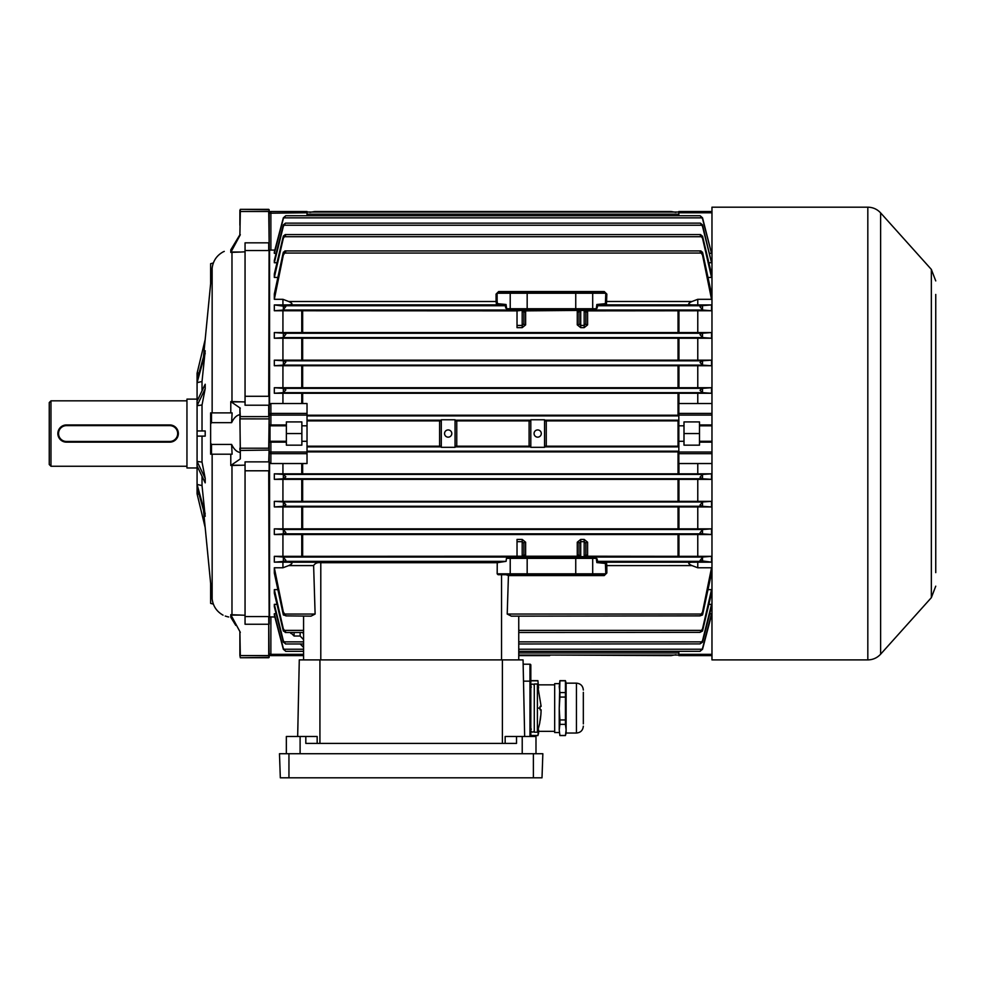 <?xml version="1.0" encoding="UTF-8"?>
<svg xmlns="http://www.w3.org/2000/svg" width="985" height="985" viewBox="0 0 985 985"><rect width="100%" height="100%" fill="white"/><g stroke="black" fill="none" stroke-linecap="round" stroke-linejoin="round"><path stroke-width="1.48" d="M49.25 464.526L49.25 402.557L50.974 400.833L50.974 466.25L49.25 464.526M196.852 399.122L186.953 399.122L186.953 467.973L196.852 467.973M186.953 400.833L50.974 400.833M186.953 466.25L50.974 466.25M239.884 414.685C236.659 415.214 233.913 417.862 231.623 422.651L211.492 422.651L210.63 423.993L210.63 443.09L211.492 444.432L231.623 444.432C233.901 449.209 236.659 451.869 239.884 452.398M230.785 454.196L230.785 465.486L240.315 458.924L239.884 408.356L240.315 416.618L268.72 416.618L268.72 405.217L245.056 405.217L245.056 396.29L268.72 396.29L269.151 225.257M239.884 418.908L240.315 448.212L268.72 448.212L269.151 417.024L269.151 450.071L240.315 450.465L240.315 458.924M205.188 433.548L205.2 436.121L197.062 436.121L197.062 430.962L205.2 430.962L205.188 433.548M202.024 462.1L205.2 478.365L205.2 482.847L197.062 465.905L197.062 461.436L202.024 462.1L202.024 436.121M202.024 485.58L205.2 516.349L197.062 487.009L197.062 484.423L202.024 485.58L202.024 476.223M203.489 510.205L212.144 598.905L212.144 454.196M197.074 493.854L197.074 373.241M205.2 527.664L197.062 493.793L199.093 494.335M205.2 430.962L202.024 430.962L202.024 404.995L205.2 388.718L205.2 384.248L197.062 401.178L197.062 405.66L202.024 404.995M202.024 390.86L202.024 381.503L205.2 350.734L197.062 380.075L197.062 382.66L202.024 381.503M197.062 373.29L199.093 372.749L197.062 373.29L205.2 339.419L203.489 356.89M234.245 244.268L233.519 245.45M235.784 625.389L230.785 617.25C220.738 614.825 220.738 614.825 230.785 617.25L230.785 614.665A20.66 20.34 -0 0 0 231.98 614.738L245.056 615.268M239.884 641.826L239.884 655.431L239.884 631.631L240.315 655.579L268.72 655.579L268.72 624.244L245.056 624.244L245.056 461.879L268.72 461.879L269.151 448.187M230.785 614.665L240.315 632.358M225.245 616.056L227.633 616.758M227.794 616.795L228.705 616.979M230.785 412.887L230.785 401.609L240.315 408.159M210.63 423.993L210.63 412.887L232.103 412.887L231.623 422.651M211.492 412.887L211.492 422.651M211.492 444.432L211.492 454.196L210.63 454.196L210.63 443.09M269.151 250.953L269.151 415.079L269.582 249.968L269.582 404.17L270.875 403.542L270.875 413.404L307.024 413.404L307.024 403.542L270.875 403.542M274.84 617.016L269.151 616.856L269.151 452.017L269.151 624.096L268.72 470.793L245.056 470.793M245.056 616.561L268.72 616.561L269.151 657.315L240.315 657.746L268.72 657.746L269.151 655.431M307.024 215.74L307.024 212.772L269.151 213.216L269.151 209.768L269.151 242.987L268.72 211.504L240.315 211.504L239.884 235.464L240.315 209.337L269.151 209.768M240.315 234.738L230.785 252.419L230.785 249.833C220.738 252.258 220.738 252.258 230.785 249.833L239.884 234.762L239.884 233.002M239.884 210.248L239.884 225.257M239.884 655.431L240.315 657.746M230.995 252.074L239.884 252.074L231.98 252.345A20.66 20.34 180 0 0 230.785 252.419M224.272 251.397L223.644 251.655M223.176 251.877L223.041 251.938C216.688 255.534 213.055 260.951 212.144 268.191L212.144 412.887M230.995 465.536L245.056 465.142M231.623 444.432L232.103 454.196L211.492 454.196M245.056 396.29L245.056 242.839L268.72 242.839L268.72 250.522L245.056 250.522M239.884 252.074L245.056 251.815M245.056 401.942L230.995 401.548M230.995 401.868L239.884 401.868M230.995 465.215L239.884 465.215M230.995 615.071L239.884 615.071M230.995 252.012L239.884 252.012M230.995 615.009L239.884 615.009M213.363 604.125L210.63 603.386L210.63 583.329M210.63 283.754L210.63 263.709L213.363 262.958M197.062 382.66L205.2 353.319M197.062 405.66L205.2 388.718M197.062 461.436L205.2 478.365M197.062 484.423L205.2 513.764M169.74 441.465L169.74 442.154L66.463 442.154A8.606 8.606 0 0 1 57.856 433.548A8.606 8.606 0 0 1 66.463 424.941L169.74 424.941A8.606 8.606 0 0 1 178.347 433.548A8.606 8.606 0 0 1 169.74 442.154A8.606 8.606 0 0 0 178.347 433.548A8.606 8.606 0 0 0 169.74 424.941L169.74 425.631L66.463 425.631A7.917 7.917 0 0 0 58.546 433.548A7.917 7.917 0 0 0 66.463 441.465L169.74 441.465A7.917 7.917 0 0 0 177.669 433.548A7.917 7.917 0 0 0 169.74 425.631M505.157 743.392L505.157 736.497L516.522 736.497L516.522 743.392L305.818 743.392L305.818 736.497L317.17 736.497L317.17 743.392M530.829 735.561L537.909 735.561L538.573 733.062L538.573 729.922L537.909 735.475L530.829 735.475L530.829 736.497L530.829 665.072A0.862 0.862 0 0 0 529.967 664.21L523.146 664.21L524.66 736.497L523.06 659.901L299.28 659.901L297.667 736.497M535.988 753.722L535.988 736.497L516.522 736.497M286.339 753.722L286.339 736.497L305.818 736.497M288.95 777.818L542.009 777.818L542.846 753.722L279.481 753.722L280.319 777.818L288.95 777.818L288.95 753.722M583.329 692.32L583.329 723.889L583.329 692.32M559.899 680.647L559.234 708.511L559.899 697.072L565.439 697.072L565.439 692.566L559.899 692.566L559.234 686.693L559.899 680.647L565.439 680.647L566.116 683.159L566.116 733.037L576.447 733.037C580.621 732.631 582.923 730.341 583.329 726.154M565.439 697.072L565.439 719.949L559.899 719.949L559.234 708.511L559.234 729.922L559.899 724.357L565.439 724.357L566.116 729.922L565.439 735.561L566.116 733.037M554.678 732.557L554.678 683.639L554.678 732.557L559.234 732.557M538.573 688.047L537.909 680.647L538.536 687.924M530.829 686.151L530.829 680.807L537.909 680.807M565.439 735.475L559.899 735.475L559.234 729.922L559.899 735.561L565.439 735.561M559.899 697.072L559.899 692.566M559.899 719.949L559.899 724.357M559.899 680.807L565.439 680.807L565.439 692.566M565.439 719.949L565.439 724.357M539.718 723.064L540.605 716.193M540.075 709.816L540.075 706.38M537.404 708.104L537.404 732.2L534.276 732.2L534.276 683.996L537.404 683.996L537.404 708.104L540.1 708.104M531.334 729.109A1.724 1.724 0 0 0 532.553 732.052A1.724 1.724 0 0 0 534.276 730.328M531.334 687.087A1.724 1.724 0 0 1 532.553 684.144A1.724 1.724 0 0 1 534.276 685.868M540.273 719.875L539.829 721.722M540.556 717.843L540.888 714.556M540.002 721.032L540.605 716.686M448.175 429.928A3.62 3.62 0 0 0 444.555 433.548A3.62 3.62 0 0 0 448.175 437.155A3.62 3.62 0 0 0 451.795 433.548A3.62 3.62 0 0 0 448.175 429.928M537.687 429.928A3.62 3.62 0 0 0 534.067 433.548A3.62 3.62 0 0 0 537.687 437.155A3.62 3.62 0 0 0 541.294 433.548A3.62 3.62 0 0 0 537.687 429.928M575.215 308.748L575.535 310.041L578.232 310.312L573.381 310.398L524.685 310.312L527.381 310.041L527.701 308.748M575.215 558.323L575.535 557.054L578.232 556.771L573.381 556.697L524.685 556.771L527.381 557.054L527.701 558.323M274.322 299.305L283.348 255.004L285.835 251.446L284.924 250.929L283.114 253.047L274.322 293.961L274.322 299.305L282.929 299.305L288.716 301.508L496.083 301.508L496.071 294.096L498.669 291.535L604.248 291.535L606.846 294.096L606.44 304.882L597.895 305.732L595.728 309.61L507.189 309.61L505.022 305.732L496.477 304.882L496.083 301.508L497.129 301.484L497.511 303.663L506.056 304.5L506.635 308.748L596.282 308.748L596.848 304.5L605.393 303.663L605.8 293.247L497.105 293.247L497.129 301.484M284.924 250.929L700.938 250.929L700.027 251.446L702.514 255.004L711.539 299.305L711.539 293.961L702.748 253.047L700.938 250.929M274.322 262.736L283.348 226.353L285.502 223.127L283.348 224.888L274.322 260.446L274.322 262.736L276.945 262.736M285.502 223.127L700.36 223.127L702.514 226.353L711.539 262.736L702.514 224.888L700.36 223.127M274.322 253.367L283.348 218.645L285.724 215.74L283.323 217.857L274.322 252.049L274.322 253.367L276.096 253.367M285.724 215.74L700.138 215.74L702.514 218.645L711.539 253.367L702.539 217.857L700.138 215.74M274.322 277.45L283.348 238.185L285.835 234.923L285.231 234.59L283.348 236.08L274.322 273.928L274.322 277.45L277.77 277.45M285.231 234.59L700.63 234.59L700.027 234.923L702.514 238.185L711.539 277.45L711.539 273.928L702.674 236.708L700.63 234.59M307.024 212.034L678.837 212.034L307.024 212.034M276.096 613.717L274.322 613.717L274.322 615.034L283.348 649.3L283.348 648.438L285.724 651.344L303.577 651.344M276.945 604.359L274.322 604.359L274.322 606.637L283.348 642.195L283.348 640.742L285.502 643.968L303.577 643.968M277.77 589.633L274.322 589.633L274.322 593.155L283.348 631.003L283.348 628.898L285.835 632.161L285.231 632.493L303.577 632.493L303.577 634.82A3.447 3.164 180 0 0 302.481 632.493M274.322 567.779L283.348 612.091L285.835 615.65L283.348 614.96L274.322 573.122L274.322 567.779L282.929 567.779L282.929 562.164L274.322 562.164L274.322 556.34L282.929 556.34L282.929 534.523L274.322 534.523L274.322 528.859L282.929 528.859L282.929 506.93L274.322 506.93L274.322 501.353L282.929 501.353L282.929 479.35L274.322 479.35L274.322 473.834L282.929 473.834L282.929 463.541L307.024 463.541L307.024 453.679L270.875 453.679L270.875 463.541L282.929 463.541M270.875 463.541L269.582 462.913L269.582 617.115L270.875 617.016L270.875 654.323L269.151 653.88A1.724 1.724 0 0 0 270.875 655.604L303.577 655.604L303.577 654.323L270.875 654.323L270.875 655.604M269.582 462.913L269.151 461.805M269.151 213.216A1.724 1.724 0 0 1 270.875 211.492L270.875 250.079L274.84 250.079M270.875 250.079L269.151 250.239L269.151 240.746M282.929 403.542L282.929 393.261L274.322 393.261L274.322 387.733L282.929 387.733L282.929 365.731L274.322 365.731L274.322 360.165L282.929 360.165L282.929 338.224L274.322 338.224L274.322 332.561L282.929 332.561L282.929 310.755L274.322 310.755L274.322 304.931L282.929 304.931L282.929 299.305M269.151 405.278L269.582 404.17M286.364 421.925L286.364 445.158L301.866 445.158L301.866 421.925L286.364 421.925M307.024 415.214L678.936 415.214M307.024 451.881L678.936 451.881M307.024 420.89L439.704 420.89M307.024 446.205L439.704 446.205M282.929 473.834L697.774 473.834L697.774 463.541L711.97 463.541M282.929 387.733L711.539 387.733L711.539 393.261L282.929 393.261M711.022 617.016L711.97 617.016M697.774 473.834L711.539 473.834L711.539 479.35L282.929 479.35M282.929 501.353L697.774 501.353L697.774 479.35M697.774 501.353L711.539 501.353L711.539 506.93L282.929 506.93M282.929 528.859L697.774 528.859L697.774 506.93M697.774 528.859L711.539 528.859L711.539 534.523L282.929 534.523M585.878 554.567L587.602 556.217L697.774 556.34L697.774 534.523M697.774 556.34L711.539 556.34L711.539 562.164L691.975 562.201C687.715 562.534 687.715 563.666 691.975 565.587L697.774 567.779L697.774 562.164M697.774 567.779L711.539 567.779L711.539 573.122L702.748 614.049L702.514 614.96L700.027 615.884L702.514 612.091L711.539 567.779M708.092 589.633L711.539 589.633L711.539 593.155L702.514 631.003L700.027 632.358L702.514 628.898L711.539 589.633M708.917 604.359L711.539 604.359L711.539 606.637L702.514 642.195L700.027 643.907L702.514 640.742L711.539 604.359M709.766 613.717L711.539 613.717L711.539 615.034L702.539 649.238L700.027 651.331L702.514 648.438L711.539 613.717M711.97 250.079L711.022 250.079M709.766 253.367L711.539 253.367M708.917 262.736L711.539 262.736M708.092 277.45L711.539 277.45M605.775 301.484L691.975 301.508C687.715 303.429 687.715 304.562 691.975 304.882L697.774 304.931L697.774 299.305L711.539 299.305M697.774 304.931L711.539 304.931L711.539 310.755L587.602 310.866L585.878 312.528M282.929 332.561L697.774 332.561L697.774 310.755M697.774 332.561L711.539 332.561L711.539 338.224L282.929 338.224M282.929 360.165L697.774 360.165L697.774 338.224M697.774 360.165L711.539 360.165L711.539 365.731L282.929 365.731M697.774 387.733L697.774 365.731M697.774 463.541L678.837 463.541L678.837 403.542L697.774 403.542L697.774 393.261M697.774 403.542L711.97 403.542M678.837 652.944L518.75 652.944L518.75 655.05L678.837 655.05L518.75 655.05L518.75 659.901L518.75 616.154L518.75 651.344L700.113 651.344M546.146 420.89L678.936 420.878M546.146 446.205L678.936 446.205M711.97 425.803L699.498 425.803L699.498 424.941L711.97 424.941M678.837 425.803L683.996 425.803L683.996 421.925L699.498 421.925L699.498 424.941M711.97 442.154L699.498 442.154L699.498 445.158L683.996 445.158L683.996 425.803M699.498 442.154L699.498 441.292L711.97 441.292M699.498 425.803L699.498 441.292M282.929 556.34L522.198 556.229L523.909 554.924L523.909 543.24A1.724 1.034 180 0 1 525.633 542.206L522.198 539.435L517.027 539.435L517.027 556.734L525.633 556.648A1.724 1.724 0 0 1 523.909 554.924M274.322 556.34L283.114 557.054L285.835 560.256L284.271 561.351L274.322 562.164M711.539 562.164L700.027 560.6L702.748 557.054L711.539 556.34M523.909 554.567L525.633 556.217L577.272 556.217L578.995 554.567M585.878 543.24A1.724 1.034 180 0 1 587.602 542.206L584.167 539.435L584.167 541.664L585.878 543.24L585.878 554.924L584.167 556.229L584.167 541.664L580.719 541.664L580.719 539.435L577.272 542.206A1.724 1.034 0 0 1 578.995 543.24L580.719 541.664L580.719 556.229L578.995 554.924L578.995 543.24M456.646 420.89L529.216 420.89M456.646 446.205L529.216 446.205M274.322 304.931L285.835 306.483L283.114 310.041L274.322 310.755M711.539 310.755L702.748 310.041L700.027 306.84L701.591 305.732L711.539 304.931M523.909 312.528L525.633 310.866L577.272 310.435A1.724 1.724 180 0 1 578.995 312.159L580.719 310.854L580.719 325.432L578.995 323.843L578.995 312.159M517.027 310.866L282.929 310.755M498.669 291.535L497.954 292.397L604.962 292.397L604.248 291.535M282.929 304.931L288.716 304.882C292.976 304.55 292.976 303.417 288.716 301.508M691.975 301.508L697.774 299.305M604.236 575.572L604.962 574.698L498.053 574.698L497.179 573.836L605.8 573.836L605.393 563.432L596.848 562.583L596.282 558.347L506.438 558.347L507.189 557.485L595.728 557.485L597.895 561.351L606.44 562.201L606.822 565.587L606.846 572.987L604.236 575.572L508.432 575.572L507.213 614.049L511.326 616.154L700.027 615.884M518.75 632.493L700.027 632.358M518.75 643.968L700.027 643.907M282.929 567.779L288.716 565.587C292.976 563.654 292.976 562.521 288.716 562.201L282.929 562.164M285.835 615.884L311.014 616.154L315.114 614.049L313.624 565.587C315.089 563.211 317.49 562.25 320.79 562.706L497.24 562.706L506.093 561.351L506.438 558.347M274.322 332.561L284.025 333.275L285.835 334.284L283.175 337.572L274.322 338.224M711.539 338.224L702.674 337.572L700.027 334.666L701.837 333.275L711.539 332.561M274.322 501.353L283.249 501.968L285.835 504.603L283.828 506.265L274.322 506.93M711.539 506.93L702.034 506.265L700.027 505.01L702.601 501.968L711.539 501.353M274.322 387.733L283.655 388.361L285.835 389.888L283.348 392.658L274.322 393.261M711.539 393.261L702.514 392.658L700.027 390.294L702.207 388.361L711.539 387.733M274.322 360.165L283.828 360.818L285.835 362.074L283.348 365.09L274.322 365.731M711.539 365.731L702.601 365.115L700.027 362.48L702.034 360.818L711.539 360.165M274.322 473.834L283.348 474.425L285.835 476.789L283.655 478.735L274.322 479.35M711.539 479.35L702.207 478.735L700.027 477.208L702.514 474.425L711.539 473.834M274.322 528.859L283.175 529.511L285.835 532.429L284.025 533.808L274.322 534.523M711.539 534.523L701.837 533.808L700.027 532.811L702.674 529.511L711.539 528.859M303.577 659.901L303.577 616.154L303.577 630.388L284.025 630.388M274.322 589.633L283.348 628.898M285.835 632.358L283.348 631.003M303.577 647.428L300.142 643.894M274.322 613.717L283.348 648.438M285.835 651.331L283.348 649.3M294.084 632.493L294.084 636.014L300.142 636.014L303.577 639.696L303.577 641.851L283.828 641.851M294.084 636.014L290.526 632.493M274.322 604.359L283.348 640.742M285.835 643.907L283.348 642.195M578.995 323.843A1.724 1.034 0 0 1 577.272 324.878L580.719 327.648L580.719 325.432L584.167 325.432L584.167 327.648L587.602 324.878A1.724 1.034 180 0 1 585.878 323.843L584.167 325.432L584.167 310.854L585.878 312.159L585.878 323.843M523.909 312.159L522.198 310.854L522.198 327.648L525.633 324.878A1.724 1.034 0 0 1 523.909 323.843L523.909 312.159A1.724 1.724 180 0 1 525.633 310.435L517.027 310.349L517.027 325.432L522.198 325.432L523.909 323.843M286.364 442.154L270.875 442.154L270.875 453.679A1.724 1.662 0 0 1 269.151 452.017L269.151 442.154L270.013 441.292L286.364 441.292M286.364 425.803L270.875 425.803L270.875 424.941L269.151 424.941L269.151 415.079A1.724 1.662 180 0 1 270.875 413.404L270.875 424.941L286.364 424.941M497.24 562.706L497.179 573.836M675.882 654.742L671.093 655.604L549.741 655.05M518.75 655.604L549.741 655.604M309.979 212.354L314.769 211.492L671.093 211.492L675.882 212.354M439.593 445.589L439.593 421.494L441.292 419.77L455.058 419.77L456.757 421.494L456.757 445.589L455.058 447.313L441.292 447.313L439.593 445.589M455.058 447.313L455.058 419.77M441.292 419.77L441.292 447.313M544.57 447.313L530.804 447.313L529.105 445.589L529.105 421.494L530.804 419.77L544.57 419.77L546.269 421.494L546.269 445.589L544.57 447.313L544.57 419.77M530.804 419.77L530.804 447.313M606.846 572.987L605.8 573.836M605.8 293.247L606.846 294.096M496.071 294.096L497.105 293.247M596.282 558.347L597.316 559.184M597.316 307.899L596.282 308.748M506.635 308.748L505.6 307.899M497.511 303.663L496.477 304.882L288.716 304.882M506.068 304.5L505.022 305.732L284.271 305.732M691.975 304.882L606.44 304.882L605.393 303.663M701.591 305.732L597.895 305.732L596.848 304.5M605.775 565.599L691.975 565.587M605.393 563.432L606.44 562.201L691.975 562.201M596.848 562.583L597.895 561.351L701.591 561.351M506.007 574.698L508.432 575.572M578.995 312.528L577.272 310.866L577.272 324.878M577.272 310.435L587.602 310.435A1.724 1.724 -0 0 0 585.878 312.159M587.602 542.206L587.602 556.648A1.724 1.724 -0 0 1 585.878 554.924M587.602 556.648L577.272 556.648A1.724 1.724 180 0 0 578.995 554.924M522.198 327.648L517.027 327.648L517.027 325.432M678.837 441.292L683.996 441.292M683.996 433.548L699.498 433.548M678.837 215.74L678.837 211.492L711.97 211.492M683.996 655.604L699.498 655.604M711.97 655.604L678.837 655.604L678.837 651.344M269.151 452.017L307.024 452.017L307.024 441.292L301.866 441.292M307.024 441.292L307.024 425.803L301.866 425.803M307.024 425.803L307.024 415.079L269.151 415.079M270.875 425.803L270.013 425.803L270.013 441.292M301.866 433.548L286.364 433.548M307.024 452.017L307.024 453.679M307.024 413.404L307.024 415.079M270.875 211.492L307.024 211.492L307.024 212.772M301.866 655.604L286.364 655.604M270.875 441.292L270.875 442.154L269.151 442.154M269.151 424.941L270.013 425.803L269.151 424.941M522.198 556.734L522.198 541.664L523.909 543.24M935.75 294.441L935.75 572.642M867.822 207.182L867.822 659.901L711.97 659.901L711.97 207.182L867.822 207.182C872.907 207.281 877.167 209.177 880.627 212.895L880.627 654.188L931.342 597.673L931.342 269.41L935.75 280.91M935.75 515.093L935.75 514.145M935.75 342.177L935.75 341.229M935.75 359.353L935.75 355.917M935.75 552.991L935.75 533.439M935.75 532.503L935.75 528.822M935.75 374.386L935.75 373.093M935.75 325.235L935.75 309.253M935.75 341.106L935.75 339.923M935.75 514.022L935.75 496.736M935.75 479.56L935.75 478.612M935.75 495.787L935.75 494.482M935.75 375.334L935.75 391.562M935.75 425.791L935.75 442.967M935.75 406.251L935.75 408.738M935.75 571.46L935.75 570.278M935.75 457.766L935.75 444.026M935.75 478.488L935.75 460.13M239.884 417.024L240.315 418.871L269.151 418.908M231.98 614.738L231.98 465.536M231.98 401.548L231.98 252.345M269.151 470.707L269.151 461.473M239.884 448.187L239.884 450.071M269.151 405.623L269.151 396.376M269.151 211.652L269.151 210.248M66.463 441.465L66.463 442.154A8.606 8.606 0 0 1 57.856 433.548A8.606 8.606 0 0 1 66.463 424.941L66.463 425.631M502.399 743.392L502.399 659.901M319.928 743.392L319.928 659.901M522.222 753.722L522.222 736.497M300.105 753.722L300.105 736.497M523.503 681.14L529.967 681.14L529.967 664.21A0.862 0.862 0 0 1 530.829 665.072M529.967 736.497L529.967 681.14L530.829 681.152M533.377 777.818L533.377 753.722M566.116 683.159L576.447 683.159L576.447 733.037M573.381 310.398L573.381 309.61M529.536 556.697L529.536 557.485M307.024 214.151L678.837 214.151M307.024 415.904L678.837 415.904M307.024 451.192L678.837 451.192M307.024 420.201L440.184 420.201M456.166 420.201L529.696 420.201M545.678 420.201L678.837 420.201M545.678 446.882L678.837 446.882M456.166 446.882L529.696 446.882M307.024 446.882L440.184 446.882M301.755 473.736L301.755 463.541M301.755 403.542L301.755 393.347M283.114 557.054L527.381 557.054M575.535 557.054L702.748 557.054M577.272 556.648L577.272 542.206M525.633 542.206L525.633 556.648M580.719 539.435L584.167 539.435M678.049 556.217L678.049 534.633M302.654 534.633L302.654 556.217M678.049 446.205L678.049 420.89M283.114 310.041L527.381 310.041M575.535 310.041L702.748 310.041M525.633 310.435L525.633 324.878M587.602 310.435L587.602 324.878M284.271 253.047L701.591 253.047M518.75 630.388L701.837 630.388M518.75 649.238L702.207 649.238M518.75 641.851L702.034 641.851M507.213 614.049L701.591 614.049M288.716 562.201L497.548 562.201M313.624 565.587L288.716 565.587M284.025 333.275L701.837 333.275M283.175 337.572L702.674 337.572M283.828 506.265L702.034 506.265M283.249 501.968L702.601 501.968M283.655 388.361L702.207 388.361M283.323 392.658L702.539 392.658M283.828 360.818L702.034 360.818M283.249 365.115L702.601 365.115M283.655 478.735L702.207 478.735M283.323 474.425L702.539 474.425M283.175 529.511L702.674 529.511M284.025 533.808L701.837 533.808M284.271 561.351L506.093 561.351M283.655 649.238L303.577 649.238M284.271 614.049L315.114 614.049M284.025 236.708L701.837 236.708M283.655 217.857L702.207 217.857M283.828 225.233L702.034 225.233M678.936 534.633L678.936 556.217M301.755 556.217L301.755 534.633M678.936 507.016L678.936 528.76M302.654 507.029L302.654 528.76M678.049 528.76L678.049 507.029M301.755 528.76L301.755 507.016M678.936 463.541L678.936 473.736M678.049 473.736L678.049 451.881M302.654 463.541L302.654 473.736M678.936 479.436L678.936 501.254M678.049 501.254L678.049 479.436M302.654 479.436L302.654 501.254M301.755 501.254L301.755 479.436M678.936 338.335L678.936 360.067M302.654 338.335L302.654 360.067M678.049 360.067L678.049 338.335M301.755 360.067L301.755 338.335M678.936 365.829L678.936 387.647M678.049 387.647L678.049 365.829M302.654 365.829L302.654 387.647M301.755 387.647L301.755 365.829M678.936 393.347L678.936 403.542M678.049 415.214L678.049 393.347M302.654 393.347L302.654 403.542M678.936 310.866L678.936 332.462M302.654 310.866L302.654 332.45M678.049 332.45L678.049 310.866M584.167 327.648L580.719 327.648M301.755 332.462L301.755 310.866M702.514 255.004L702.514 252.123M702.514 226.353L702.514 224.888M702.514 218.645L702.514 217.783M702.514 238.185L702.514 236.08M702.514 614.96L702.514 612.091M702.514 642.195L702.514 640.742M702.514 649.3L702.514 648.438M702.514 631.003L702.514 628.898M702.514 561.388L702.514 557.276M702.514 309.807L702.514 305.695M702.514 533.833L702.514 529.61M702.514 478.747L702.514 474.425M702.514 365.09L702.514 360.793M702.514 392.658L702.514 388.349M702.514 506.29L702.514 502.005M702.514 337.473L702.514 333.25M283.348 255.004L283.348 252.123M283.348 226.353L283.348 224.888M283.348 218.645L283.348 217.783M283.348 238.185L283.348 236.08M283.348 614.96L283.348 612.091M283.348 561.388L283.348 557.276M283.348 309.807L283.348 305.695M283.348 533.833L283.348 529.61M283.348 478.747L283.348 474.425M283.348 365.09L283.348 360.793M283.348 392.658L283.348 388.349M283.348 506.29L283.348 502.005M283.348 337.473L283.348 333.25M320.79 562.706L320.79 659.901M501.537 659.901L501.537 574.698M575.745 557.485L575.745 574.698M527.172 557.485L527.172 574.698M511.067 557.485L510.218 558.347L510.218 573.836L511.067 574.698M591.85 557.485L592.699 558.347L592.699 573.836L591.85 574.698M573.381 556.697L573.381 557.485M575.745 309.61L575.745 292.397M591.85 309.61L592.699 308.748L592.699 293.247L591.85 292.397M527.172 309.61L527.172 292.397M511.067 309.61L510.218 308.748L510.218 293.247L511.067 292.397M529.536 310.398L529.536 309.61M580.719 556.734L584.167 556.734M584.167 310.349L580.719 310.349M522.198 539.435L522.198 541.664L517.027 541.664M522.198 310.349L517.027 310.854M678.837 413.404L711.97 413.404M711.97 453.679L678.837 453.679M678.837 452.017L711.97 452.017M711.97 415.079L678.837 415.079M711.97 212.772L678.837 212.772M678.837 654.323L711.97 654.323M300.142 636.014L300.142 632.493M290.784 633.404L290.784 632.493M205.188 339.443L212.144 268.191M223.041 615.145C216.688 611.55 213.055 606.132 212.144 598.905M240.315 209.337L268.72 209.337M576.447 683.159C580.621 683.565 582.923 685.855 583.329 690.042M538.573 731.338L554.062 731.338M538.573 684.858L554.062 684.858M530.829 680.647L537.909 680.647M554.678 683.639L559.234 683.639M539.62 723.593L537.404 732.2M540.925 714.125L541.134 709.816M541.134 706.38L537.404 683.996M540.236 720.121L540.58 717.597M931.342 269.41L880.627 212.895M931.342 597.673L935.75 586.173M867.822 659.901C872.907 659.815 877.167 657.906 880.627 654.188"/></g></svg>

